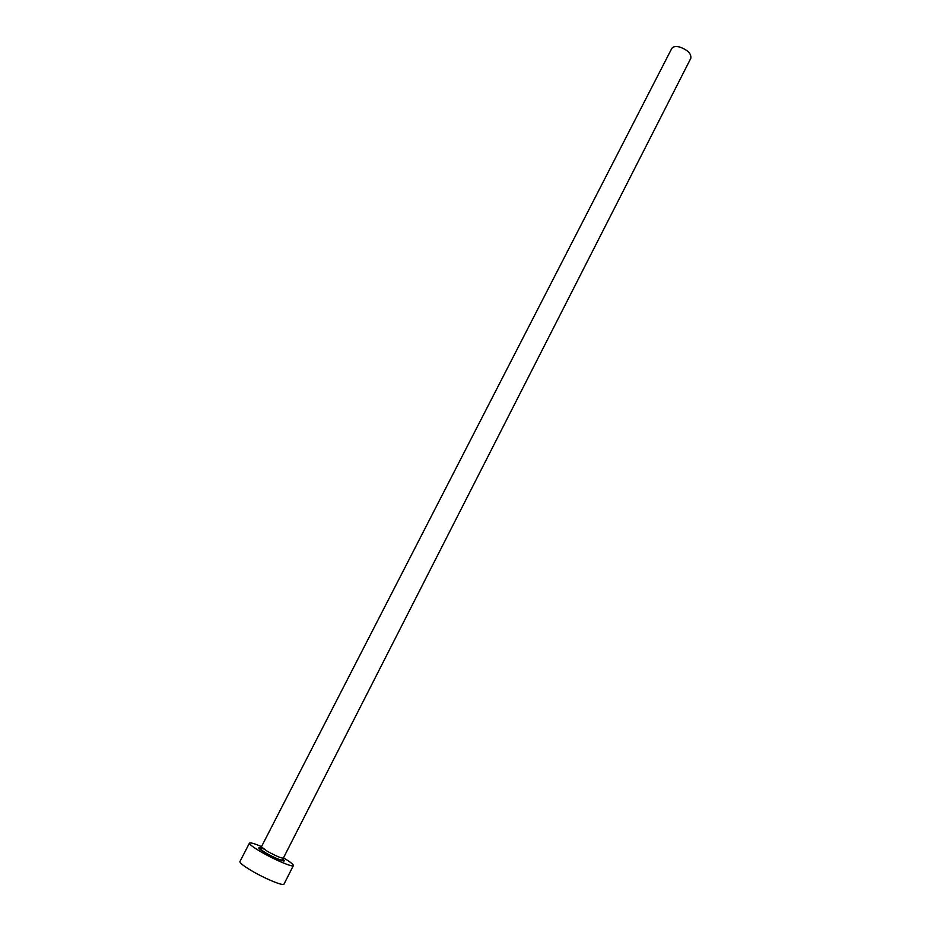 <?xml version="1.0" encoding="UTF-8"?>
<svg xmlns="http://www.w3.org/2000/svg" width="931" height="931" viewBox="0 0 931 931"><rect width="100%" height="100%" fill="white"/><g stroke="black" fill="none" stroke-linecap="round" stroke-linejoin="round"><path stroke-width="1.4" d="M261.39 846.861L671.717 48.563C672.927 46.608 675.557 46.096 679.607 46.992C687.718 49.925 691.442 53.695 690.814 58.327L283.35 858.103C281.278 858.277 275.925 856.008 267.29 851.283L261.39 846.861L260.389 848.327C258.655 847.885 260.436 849.421 265.742 852.936C275.797 858.487 281.465 860.768 282.745 859.767L283.35 858.103M261.53 846.605C254.279 843.498 250.253 842.346 249.45 843.114C249.287 844.324 253.185 847.268 261.157 851.946C274.61 859.813 293.137 867.634 293.381 865.597C293.544 864.492 290.239 861.908 283.49 857.835M249.45 843.114L239.919 861.571C239.698 862.909 243.561 865.958 251.51 870.706C264.963 878.713 283.629 886.37 283.99 884.113L293.381 865.597M282.908 859.325C288.575 863.631 275.82 858.987 265.51 852.947C257.247 847.873 256.584 846.535 263.508 848.921"/></g></svg>
